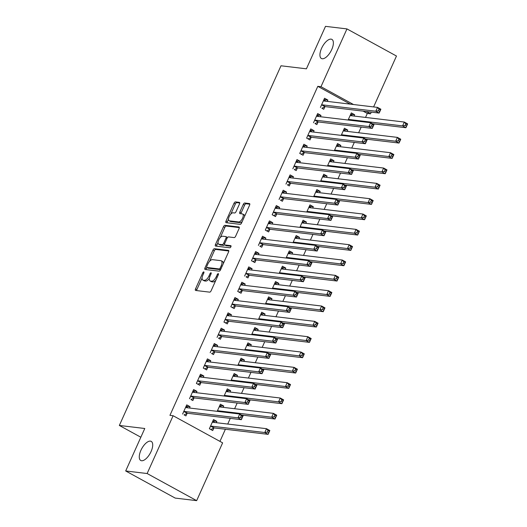 <?xml version="1.0" encoding="UTF-8"?>
<svg xmlns="http://www.w3.org/2000/svg" width="527" height="527" viewBox="0 0 527 527"><rect width="100%" height="100%" fill="white"/><g stroke="black" fill="none" stroke-linecap="round" stroke-linejoin="round"><path stroke-width="0.79" d="M203.745 271.892A1.173 0.52 -61.3 0 0 202.724 272.881L195.537 288.868A1.673 0.738 -61.3 0 0 195.517 290.43A1.673 0.738 -61.3 0 0 195.642 290.469L209.68 292.149A1.673 0.738 -61.3 0 0 211.136 290.733L218.323 274.745A1.173 0.52 -61.3 0 0 218.336 273.651A1.173 0.52 -61.3 0 0 218.25 273.625A1.173 0.52 -61.3 0 0 217.229 274.613L216.301 276.682A5.349 2.371 -61.3 0 1 211.643 281.201L210.471 281.062A5.349 2.371 -61.3 0 1 210.069 280.937A5.349 2.371 -61.3 0 1 210.141 275.95L211.07 273.882A1.173 0.52 -61.3 0 0 211.083 272.788A1.173 0.52 -61.3 0 0 210.998 272.762A1.173 0.52 -61.3 0 0 209.977 273.75L209.048 275.819A5.349 2.371 -61.3 0 1 204.39 280.338L203.218 280.193A5.349 2.371 -61.3 0 1 202.816 280.068A5.349 2.371 -61.3 0 1 202.888 275.081L203.817 273.012A1.173 0.52 -61.3 0 0 203.83 271.919A1.173 0.52 -61.3 0 0 203.745 271.892M322.247 58.754A10.896 4.829 -61.3 0 0 331.331 50.408A10.896 4.829 -61.3 0 0 331.885 39.387A10.896 4.829 -61.3 0 0 331.061 39.13A10.896 4.829 -61.3 0 0 321.977 47.476A10.896 4.829 -61.3 0 0 321.424 58.497A10.896 4.829 -61.3 0 0 322.247 58.754M141.585 460.75A10.896 4.829 -61.3 0 0 150.669 452.403A10.896 4.829 -61.3 0 0 151.223 441.382A10.896 4.829 -61.3 0 0 150.399 441.125A10.896 4.829 -61.3 0 0 141.315 449.465A10.896 4.829 -61.3 0 0 140.762 460.486A10.896 4.829 -61.3 0 0 141.585 460.75M239.489 203.975A1.673 0.738 -61.3 0 0 239.508 202.414A1.673 0.738 -61.3 0 0 239.383 202.375L235.444 201.907A1.673 0.738 -61.3 0 0 233.988 203.317L226.011 221.077A1.673 0.738 -61.3 0 0 225.984 222.638A1.673 0.738 -61.3 0 0 226.109 222.677L240.147 224.35A1.673 0.738 -61.3 0 0 241.603 222.941L249.587 205.181A1.673 0.738 -61.3 0 0 249.607 203.626A1.673 0.738 -61.3 0 0 249.482 203.587L244.726 203.014A1.673 0.738 -61.3 0 0 243.27 204.43L239.851 212.025A1.673 0.738 -61.3 0 0 239.831 213.587A1.673 0.738 -61.3 0 0 239.956 213.626L242.315 213.909A4.466 1.983 -61.3 0 1 242.657 214.015A4.466 1.983 -61.3 0 1 242.427 218.534A4.466 1.983 -61.3 0 1 238.698 221.959L229.456 220.853A4.466 1.983 -61.3 0 1 229.12 220.747A4.466 1.983 -61.3 0 1 229.344 216.228A4.466 1.983 -61.3 0 1 233.072 212.803L234.614 212.987A1.673 0.738 -61.3 0 0 236.07 211.577L239.489 203.975M350.323 104.148L317.801 86.336L169.938 415.348L173.119 415.731L222.631 442.851L196.657 500.65L147.138 473.529L173.119 415.731M317.801 86.336L320.983 86.711L346.957 28.913L396.475 56.033L373.603 106.928M196.657 500.65L175.201 498.087L125.689 470.967L144.773 428.497L119.346 425.46L280.996 65.783L306.418 68.82L325.508 26.35L346.957 28.913M125.689 470.967L147.138 473.529M214.41 248.711A1.673 0.738 -61.3 0 0 212.954 250.121L204.977 267.881A1.673 0.738 -61.3 0 0 204.95 269.435A1.673 0.738 -61.3 0 0 205.075 269.475L219.113 271.155A1.673 0.738 -61.3 0 0 220.569 269.738L228.553 251.985A1.673 0.738 -61.3 0 0 228.573 250.424A1.673 0.738 -61.3 0 0 228.448 250.384L214.41 248.711L215.747 249.442A1.673 0.738 -61.3 0 0 214.291 250.852L209.568 261.359M215.49 244.475L223.474 226.722A1.673 0.738 -61.3 0 1 224.93 225.306L238.968 226.985A1.673 0.738 -61.3 0 1 239.093 227.025A1.673 0.738 -61.3 0 1 239.067 228.58L235.655 236.182A1.673 0.738 -61.3 0 1 234.199 237.591L228.507 236.913A1.673 0.738 -61.3 0 0 227.045 238.323L224.785 243.369A1.673 0.738 -61.3 0 0 224.759 244.923A1.673 0.738 -61.3 0 0 224.884 244.963L230.813 245.674A1.173 0.52 -61.3 0 1 230.898 245.701A1.173 0.52 -61.3 0 1 230.839 246.886A1.173 0.52 -61.3 0 1 229.864 247.782L215.596 246.076A1.673 0.738 -61.3 0 1 215.471 246.037A1.673 0.738 -61.3 0 1 215.49 244.475L216.828 245.213L218.026 242.539M119.346 425.46L140.847 437.239M314.981 123.568L316.865 124.603L317.979 122.119M313.519 122.771L317.656 113.569L320.996 115.406L317.043 114.932M320.403 116.724L320.996 115.406M347.168 131.388L347.761 130.064L343.808 129.589M341.213 135.367L344.421 128.232L347.761 130.064M359.039 157.481L359.73 155.946L358.393 155.215L357.701 156.75L359.039 157.481L358.492 159.055L355.145 157.224L356.871 153.39L360.218 155.221L358.492 159.055L304.705 152.632A1.7 0.751 -61.3 0 0 304.356 152.705L301.22 154.233L299.744 153.423L303.084 155.267L304.198 152.784M299.738 153.436L303.875 144.233L307.221 146.065L303.262 145.597M306.622 147.389L307.221 146.065M333.387 162.052L333.98 160.728L330.027 160.254M327.432 166.031L330.64 158.897L333.98 160.728M287.419 184.898L289.303 185.932L290.417 183.449M285.957 184.094L290.094 174.898L293.44 176.729L289.481 176.255M292.841 178.054L293.44 176.729M319.606 192.717L320.205 191.393L316.246 190.919M313.651 196.696L316.859 189.555L320.205 191.393M279.06 208.718L279.659 207.394L276.313 205.563L272.176 214.759L275.522 216.59L276.635 214.114M305.825 223.376L306.424 222.051L302.465 221.584M299.87 227.354L303.078 220.22L306.424 222.051M259.857 246.221L261.741 247.255L262.854 244.772M258.395 245.424L262.532 236.221L265.878 238.059L261.919 237.585M265.279 239.377L265.878 238.059M292.044 254.04L292.643 252.716L288.684 252.242M286.089 258.019L289.297 250.885L292.643 252.716M246.076 276.886L247.96 277.92L249.08 275.437M244.614 276.089L248.751 266.886L252.097 268.717L248.138 268.25M251.504 270.041L252.097 268.717M278.269 284.705L278.862 283.381L274.903 282.907M272.307 288.684L275.516 281.55L278.862 283.381M290.14 310.798L290.825 309.263L289.488 308.532L288.796 310.06L290.14 310.798L289.593 312.373L286.247 310.541L287.966 306.707L291.312 308.539L289.593 312.373L235.8 305.95A1.7 0.751 -61.3 0 0 235.45 306.022L232.315 307.551L230.839 306.74L234.179 308.578L235.299 306.101M230.833 306.747L234.97 297.551L238.316 299.382L234.357 298.908M237.723 300.706L238.316 299.382M264.488 315.363L265.081 314.046L261.122 313.572M258.526 319.342L261.735 312.208L265.081 314.046M218.514 338.209L220.398 339.243L221.518 336.766M217.058 337.412L221.188 328.216L224.535 330.047L220.576 329.573M223.942 331.371L224.535 330.047M250.707 346.028L251.3 344.704L247.341 344.236M244.745 350.007L247.953 342.873L251.3 344.704M262.578 372.121L263.263 370.586L261.926 369.855L261.24 371.39L262.578 372.121L262.031 373.696L258.685 371.864L260.404 368.03L263.75 369.868L262.031 373.696L208.237 367.273A1.7 0.751 -61.3 0 0 207.895 367.352L204.753 368.88L203.277 368.07L206.617 369.908L207.737 367.424M203.277 368.077L207.407 358.874L210.754 360.712L206.795 360.237M210.161 362.029L210.754 360.712M236.926 376.693L237.519 375.369L233.56 374.895M230.964 380.672L234.172 373.538L237.519 375.369M190.952 399.538L192.842 400.573L193.956 398.089M189.496 398.741L193.626 389.539L196.973 391.37L193.014 390.902M196.38 392.694L196.973 391.37M223.145 407.358L223.738 406.034L219.779 405.559M217.183 411.337L220.391 404.202L223.738 406.034M365.534 117.429L367.319 113.457L363.096 111.144M219.943 441.376L225.391 429.248M227.73 424.057L230.286 418.372M234.62 408.728L237.176 403.036M241.511 393.392L244.067 387.707M248.401 378.063L250.957 372.378M255.292 362.734L257.848 357.042M262.183 347.398L264.738 341.713M269.073 332.069L271.629 326.384M275.957 316.74L278.513 311.049M282.847 301.404L285.403 295.719M289.738 286.075L292.294 280.384M296.629 270.74L299.184 265.055M303.519 255.411L306.075 249.726M310.41 240.081L312.966 234.39M317.3 224.746L319.856 219.061M324.191 209.417L326.747 203.732M331.081 194.088L333.637 188.396M337.972 178.752L340.528 173.067M344.862 163.423L347.418 157.731M351.753 148.087L354.309 142.402M358.643 132.758L361.199 127.073M216.254 422.687L216.847 421.363L213.501 419.532L209.371 428.728L212.717 430.566L213.83 428.082M184.061 414.868L185.952 415.902L187.065 413.418M182.605 414.07L186.736 404.868L190.082 406.706L186.13 406.231M189.489 408.03L190.082 406.706M230.035 392.022L230.628 390.698L226.669 390.23M224.074 396.001L227.282 388.867L230.628 390.698M255.687 387.457L256.372 385.922L255.035 385.191L254.35 386.719L255.687 387.457L255.14 389.031L251.794 387.2L253.513 383.366L256.86 385.197L255.14 389.031L201.347 382.609A1.7 0.751 -61.3 0 0 201.004 382.681L197.869 384.209L196.387 383.399L199.733 385.237L200.846 382.76M196.387 383.406L200.517 374.21L203.863 376.041L199.904 375.567M203.27 377.365L203.863 376.041M243.817 361.364L244.409 360.04L240.45 359.566M237.855 365.343L241.063 358.208L244.409 360.04M211.623 353.545L213.507 354.579L214.627 352.095M210.168 352.741L214.298 343.545L217.644 345.376L213.685 344.902M217.052 346.7L217.644 345.376M257.598 330.699L258.19 329.375L254.231 328.901M251.636 334.678L254.844 327.544L258.19 329.375M230.833 316.035L231.425 314.711L228.079 312.88L223.942 322.083L227.289 323.914L228.408 321.43M271.379 300.034L271.972 298.71L268.012 298.242M265.417 304.013L268.625 296.879L271.972 298.71M244.614 285.377L245.207 284.053L241.86 282.222L237.723 291.418L241.07 293.249L242.189 290.766M285.153 269.369L285.753 268.052L281.793 267.578M279.198 273.348L282.406 266.214L285.753 268.052M258.395 254.712L258.988 253.388L255.641 251.557L251.504 260.753L254.851 262.584L255.97 260.107M298.934 238.711L299.534 237.387L295.575 236.913M292.979 242.69L296.187 235.556L299.534 237.387M272.169 224.047L272.769 222.723L269.422 220.892L265.285 230.088L268.632 231.926L269.745 229.443M312.715 208.046L313.315 206.722L309.356 206.248M306.76 212.025L309.968 204.891L313.315 206.722M280.529 200.227L282.413 201.261L283.526 198.778M279.066 199.43L283.203 190.227L286.55 192.059L282.591 191.591M285.95 193.383L286.55 192.059M326.496 177.382L327.096 176.058L323.137 175.59M320.541 181.36L323.749 174.226L327.096 176.058M294.31 169.562L296.194 170.596L297.307 168.113M292.847 168.765L296.984 159.569L300.331 161.4L296.372 160.926M299.731 162.724L300.331 161.4M340.277 146.717L340.87 145.399L336.918 144.925M334.322 150.696L337.53 143.561L340.87 145.399M313.512 132.06L314.105 130.736L310.765 128.904L306.628 138.1L309.975 139.932L311.088 137.455M354.058 116.059L354.651 114.734L350.699 114.26M348.103 120.037L351.305 112.903L354.651 114.734M321.872 108.239L323.756 109.273L324.869 106.79M320.409 107.436L324.546 98.239L327.886 100.071L323.934 99.603M327.293 101.395L327.886 100.071M371.265 112.119L370.494 113.832L366.278 111.52M353.505 104.524L320.983 86.711M367.319 113.457L370.494 113.832M216.847 421.363L212.888 420.889M231.425 314.711L227.466 314.244M245.207 284.053L241.247 283.579M258.988 253.388L255.028 252.914M272.769 222.723L268.81 222.249M279.659 207.394L275.7 206.92M314.105 130.736L310.153 130.261M202.816 280.068L204.153 280.799A5.349 2.371 -61.3 0 0 204.555 280.931L203.218 280.193M209.403 278.315A5.349 2.371 -61.3 0 1 205.728 281.069L204.555 280.931M210.069 280.937L211.406 281.668A5.349 2.371 -61.3 0 0 211.808 281.793L210.471 281.062M215.859 280.226A5.349 2.371 -61.3 0 1 212.98 281.932L211.808 281.793M202.091 278.006L196.874 289.606A1.673 0.738 -61.3 0 0 196.624 290.588M228.804 251.004L215.747 249.442M206.828 267.466L206.314 268.612A1.673 0.738 -61.3 0 0 206.057 269.593M206.808 266.352A1.173 0.52 -61.3 0 0 206.795 267.446A1.173 0.52 -61.3 0 0 206.88 267.472L219.206 268.941A1.173 0.52 -61.3 0 0 220.227 267.953L221.202 265.773A5.349 2.371 -61.3 0 0 221.274 260.786A5.349 2.371 -61.3 0 0 220.872 260.661L212.447 259.653A5.349 2.371 -61.3 0 0 207.79 264.172L206.808 266.352M208.06 268.118A1.173 0.52 -61.3 0 0 208.132 268.177A1.173 0.52 -61.3 0 0 208.218 268.203L206.88 267.472M220.602 269.679A1.173 0.52 -61.3 0 1 220.543 269.679L208.218 268.203M223.343 263.579A5.349 2.371 -61.3 0 0 222.618 261.517L221.274 260.786M220.279 237.539L224.812 227.453L223.474 226.722M239.324 227.598L226.267 226.043A1.673 0.738 -61.3 0 0 224.812 227.453M225.997 245.575A1.673 0.738 -61.3 0 0 226.096 245.661A1.673 0.738 -61.3 0 0 226.221 245.701L231.043 246.274M222.598 236.208A4.466 1.983 -61.3 0 0 218.87 239.633A4.466 1.983 -61.3 0 0 218.639 244.153A4.466 1.983 -61.3 0 0 218.975 244.258L222.236 244.647A1.673 0.738 -61.3 0 0 223.692 243.237L225.958 238.197A1.673 0.738 -61.3 0 0 225.978 236.636A1.673 0.738 -61.3 0 0 225.852 236.597L222.598 236.208M218.639 244.153L219.976 244.884A4.466 1.983 -61.3 0 0 220.319 244.996L218.975 244.258M224.588 244.712A1.673 0.738 -61.3 0 1 223.573 245.384L220.319 244.996M216.828 245.213A1.673 0.738 -61.3 0 0 216.577 246.195M229.12 220.747L230.457 221.478A4.466 1.983 -61.3 0 0 230.793 221.584L229.456 220.853M242.275 221.452A4.466 1.983 -61.3 0 1 240.035 222.69L230.793 221.584M244.607 216.261A4.466 1.983 -61.3 0 0 243.994 214.746L242.657 214.015M249.838 204.199L246.063 203.751A1.673 0.738 -61.3 0 0 244.607 205.161L241.195 212.756A1.673 0.738 -61.3 0 0 240.938 213.745M228.507 219.232L227.348 221.808A1.673 0.738 -61.3 0 0 227.091 222.789M239.739 202.994L236.781 202.638A1.673 0.738 -61.3 0 0 235.325 204.054L230.833 214.041M210.826 429.531L213.988 428.003A1.7 0.751 118.7 0 1 214.331 427.931L268.124 434.353L264.778 432.522L266.497 428.688L212.71 422.265A1.7 0.751 118.7 0 1 212.579 422.226A1.7 0.751 118.7 0 1 212.46 422.12L212.388 422.015M209.371 428.721L210.853 429.531M212.816 421.06L214.759 422.509M268.019 430.513L266.497 428.688L269.844 430.519L268.124 434.353L269.356 431.244L268.019 430.513L267.334 432.048L268.671 432.779M210.484 426.251L210.642 426.172A1.7 0.751 118.7 0 1 210.984 426.099L264.778 432.522L267.334 432.048M269.844 430.519L269.356 431.244M187.994 407.845L186.051 406.396M240.569 417.384L241.906 418.115L242.591 416.587L241.254 415.849L240.569 417.384L238.013 417.858L239.739 414.031L243.079 415.862L241.359 419.696L238.013 417.858L184.219 411.435A1.7 0.751 -61.3 0 0 183.877 411.515L183.719 411.587M185.623 407.351L185.702 407.457A1.7 0.751 -61.3 0 0 185.814 407.562A1.7 0.751 -61.3 0 0 185.945 407.602L239.739 414.031L241.254 415.849M241.906 418.115L241.359 419.696L187.566 413.267A1.7 0.751 -61.3 0 0 187.223 413.346L184.088 414.874M242.591 416.587L243.079 415.862M219.706 405.724L221.65 407.18M274.91 415.177L274.224 416.712L275.562 417.443L276.247 415.915L274.91 415.177L273.388 413.359L276.734 415.19L275.015 419.024L271.668 417.193L273.388 413.359L219.601 406.93A1.7 0.751 118.7 0 1 219.469 406.89A1.7 0.751 118.7 0 1 219.351 406.785L219.278 406.679M241.557 415.026L275.015 419.024L275.562 417.443M217.374 410.915L217.532 410.843A1.7 0.751 118.7 0 1 217.875 410.764L271.668 417.193L274.224 416.712M276.734 415.19L276.247 415.915M226.597 390.395L228.54 391.844M281.8 399.848L281.115 401.383L282.452 402.114L283.137 400.579L281.8 399.848L280.278 398.023L283.625 399.861L281.905 403.689L278.559 401.857L280.278 398.023L226.491 391.601A1.7 0.751 118.7 0 1 226.36 391.561A1.7 0.751 118.7 0 1 226.241 391.456L226.169 391.35M248.448 399.697L281.905 403.689L282.452 402.114M224.265 395.586L224.423 395.507A1.7 0.751 118.7 0 1 224.765 395.434L278.559 401.857L281.115 401.383M283.625 399.861L283.137 400.579M194.885 392.516L192.941 391.067M247.459 402.055L248.797 402.786L249.482 401.251L248.145 400.52L247.459 402.055L244.903 402.529L246.623 398.695L249.969 400.527L248.25 404.361L244.903 402.529L191.11 396.106A1.7 0.751 -61.3 0 0 190.767 396.179L190.609 396.258M192.513 392.022L192.586 392.128A1.7 0.751 -61.3 0 0 192.704 392.233A1.7 0.751 -61.3 0 0 192.836 392.272L246.623 398.695L248.145 400.52M248.797 402.786L248.25 404.361L194.456 397.938A1.7 0.751 -61.3 0 0 194.114 398.01L190.978 399.538M249.482 401.251L249.969 400.527M201.775 377.187L199.832 375.731M254.35 386.719L251.794 387.2L198 380.771A1.7 0.751 -61.3 0 0 197.658 380.85L197.5 380.922M199.404 376.686L199.476 376.792A1.7 0.751 -61.3 0 0 199.595 376.897A1.7 0.751 -61.3 0 0 199.726 376.943L253.513 383.366L255.035 385.191M256.372 385.922L256.86 385.197M233.487 375.066L235.431 376.515M288.691 384.519L287.999 386.047L289.343 386.785L290.028 385.25L288.691 384.519L287.169 382.694L290.515 384.526L288.796 388.359L285.45 386.528L287.169 382.694L233.382 376.271A1.7 0.751 118.7 0 1 233.25 376.232A1.7 0.751 118.7 0 1 233.132 376.126L233.059 376.021M255.338 384.361L288.796 388.359L289.343 386.785M231.155 380.257L231.313 380.178A1.7 0.751 118.7 0 1 231.656 380.105L285.45 386.528L287.999 386.047M290.515 384.526L290.028 385.25M240.378 359.73L242.321 361.186M295.581 369.183L294.889 370.718L296.233 371.449L296.918 369.921L295.581 369.183L294.059 367.365L297.406 369.196L295.687 373.03L292.34 371.192L294.059 367.365L240.272 360.936A1.7 0.751 118.7 0 1 240.141 360.896A1.7 0.751 118.7 0 1 240.022 360.791L239.95 360.685M262.229 369.032L295.687 373.03L296.233 371.449M238.046 364.921L238.204 364.849A1.7 0.751 118.7 0 1 238.547 364.77L292.34 371.192L294.889 370.718M297.406 369.196L296.918 369.921M208.666 361.851L206.722 360.402M261.24 371.39L258.685 371.864L204.891 365.442A1.7 0.751 -61.3 0 0 204.548 365.514L204.39 365.593M206.294 361.357L206.367 361.463A1.7 0.751 -61.3 0 0 206.485 361.568A1.7 0.751 -61.3 0 0 206.617 361.608L260.404 368.03L261.926 369.855M263.263 370.586L263.75 369.868M215.556 346.522L213.613 345.073M268.124 356.061L269.468 356.792L270.153 355.257L268.816 354.526L268.124 356.061L265.575 356.535L267.294 352.701L270.641 354.533L268.922 358.367L265.575 356.535L211.782 350.112A1.7 0.751 -61.3 0 0 211.439 350.185L211.281 350.264M213.185 346.028L213.257 346.134A1.7 0.751 -61.3 0 0 213.376 346.239A1.7 0.751 -61.3 0 0 213.507 346.279L267.294 352.701L268.816 354.526M269.468 356.792L268.922 358.367L215.128 351.944A1.7 0.751 -61.3 0 0 214.785 352.016L211.643 353.545M270.153 355.257L270.641 354.533M247.268 344.401L249.212 345.85M302.472 353.854L301.78 355.389L303.124 356.12L303.809 354.585L302.472 353.854L300.95 352.029L304.296 353.861L302.577 357.695L299.231 355.863L300.95 352.029L247.163 345.607A1.7 0.751 118.7 0 1 247.031 345.567A1.7 0.751 118.7 0 1 246.913 345.462L246.84 345.356M269.119 353.703L302.577 357.695L303.124 356.12M244.936 349.592L245.095 349.513A1.7 0.751 118.7 0 1 245.437 349.441L299.231 355.863L301.78 355.389M304.296 353.861L303.809 354.585M222.447 331.193L220.503 329.737M275.015 340.725L276.359 341.456L277.044 339.928L275.707 339.19L275.015 340.725L272.466 341.206L274.185 337.372L277.531 339.204L275.812 343.037L272.466 341.206L218.672 334.777A1.7 0.751 -61.3 0 0 218.33 334.856L218.171 334.928M220.075 330.692L220.148 330.798A1.7 0.751 -61.3 0 0 220.266 330.903A1.7 0.751 -61.3 0 0 220.398 330.943L274.185 337.372L275.707 339.19M276.359 341.456L275.812 343.037L222.019 336.608A1.7 0.751 -61.3 0 0 221.676 336.687L218.534 338.215M277.044 339.928L277.531 339.204M254.159 329.065L256.102 330.521M309.362 338.525L308.67 340.053L310.008 340.791L310.699 339.256L309.362 338.525L307.84 336.7L311.187 338.532L309.468 342.366L306.121 340.534L307.84 336.7L254.054 330.277A1.7 0.751 118.7 0 1 253.922 330.231A1.7 0.751 118.7 0 1 253.803 330.126L253.731 330.027M276.01 338.367L309.468 342.366L310.008 340.791M251.827 334.263L251.985 334.184A1.7 0.751 118.7 0 1 252.328 334.105L306.121 340.534L308.67 340.053M311.187 338.532L310.699 339.256M229.337 315.857L227.394 314.408M225.404 322.88L223.949 322.076M281.905 325.396L283.249 326.127L283.934 324.592L282.597 323.861L281.905 325.396L279.356 325.87L281.075 322.037L284.422 323.874L282.703 327.702L279.356 325.87L225.563 319.448A1.7 0.751 -61.3 0 0 225.22 319.52L225.062 319.599M226.966 315.363L227.038 315.469A1.7 0.751 -61.3 0 0 227.157 315.574A1.7 0.751 -61.3 0 0 227.289 315.614L281.075 322.037L282.597 323.861M283.249 326.127L282.703 327.702L228.909 321.279A1.7 0.751 -61.3 0 0 228.566 321.358L225.424 322.88M283.934 324.592L284.422 323.874M261.049 313.736L262.993 315.186M316.253 323.189L315.561 324.724L316.898 325.455L317.59 323.927L316.253 323.189L314.731 321.371L318.077 323.203L316.358 327.036L313.012 325.199L314.731 321.371L260.944 314.942A1.7 0.751 118.7 0 1 260.812 314.902A1.7 0.751 118.7 0 1 260.694 314.797L260.621 314.691M282.9 323.038L316.358 327.036L316.898 325.455M258.717 318.927L258.876 318.855A1.7 0.751 118.7 0 1 259.218 318.776L313.012 325.199L315.561 324.724M318.077 323.203L317.59 323.927M267.94 298.407L269.883 299.856M323.143 307.86L322.452 309.395L323.789 310.126L324.48 308.591L323.143 307.86L321.622 306.035L324.968 307.867L323.249 311.701L319.902 309.869L321.622 306.035L267.835 299.613A1.7 0.751 118.7 0 1 267.703 299.573A1.7 0.751 118.7 0 1 267.584 299.468L267.512 299.362M289.791 307.709L323.249 311.701L323.789 310.126M265.608 303.598L265.766 303.519A1.7 0.751 118.7 0 1 266.109 303.447L319.902 309.869L322.452 309.395M324.968 307.867L324.48 308.591M274.83 283.071L276.774 284.527M330.034 292.531L329.342 294.059L330.679 294.797L331.371 293.262L330.034 292.531L328.512 290.706L331.858 292.538L330.133 296.372L326.793 294.54L328.512 290.706L274.725 284.277A1.7 0.751 118.7 0 1 274.593 284.237A1.7 0.751 118.7 0 1 274.475 284.132L274.402 284.027M296.681 292.373L330.133 296.372L330.679 294.797M272.499 288.262L272.657 288.19A1.7 0.751 118.7 0 1 272.999 288.111L326.793 294.54L329.342 294.059M331.858 292.538L331.371 293.262M281.721 267.742L283.664 269.192M336.924 277.195L336.233 278.73L337.57 279.462L338.262 277.927L336.924 277.195L335.403 275.371L338.749 277.209L337.023 281.036L333.683 279.205L335.403 275.371L281.616 268.948A1.7 0.751 118.7 0 1 281.484 268.908A1.7 0.751 118.7 0 1 281.365 268.803L281.293 268.698M303.572 277.044L337.023 281.036L337.57 279.462M279.389 272.933L279.541 272.854A1.7 0.751 118.7 0 1 279.89 272.782L333.683 279.205L336.233 278.73M338.749 277.209L338.262 277.927M288.612 252.413L290.555 253.862M343.815 261.866L343.123 263.395L344.46 264.132L345.152 262.598L343.815 261.866L342.293 260.042L345.64 261.873L343.914 265.707L340.574 263.875L342.293 260.042L288.506 253.619A1.7 0.751 118.7 0 1 288.374 253.579A1.7 0.751 118.7 0 1 288.256 253.474L288.183 253.368M310.462 261.715L343.914 265.707L344.46 264.132M286.28 257.604L286.431 257.525A1.7 0.751 118.7 0 1 286.78 257.453L340.574 263.875L343.123 263.395M345.64 261.873L345.152 262.598M295.502 237.078L297.445 238.533M350.705 246.531L350.014 248.065L351.351 248.797L352.043 247.268L350.705 246.531L349.184 244.712L352.53 246.544L350.804 250.378L347.464 248.54L349.184 244.712L295.39 238.283A1.7 0.751 118.7 0 1 295.265 238.244A1.7 0.751 118.7 0 1 295.146 238.138L295.067 238.033M317.353 246.379L350.804 250.378L351.351 248.797M293.17 242.268L293.322 242.196A1.7 0.751 118.7 0 1 293.671 242.117L347.464 248.54L350.014 248.065M352.53 246.544L352.043 247.268M302.393 221.748L304.336 223.198M357.596 231.201L356.904 232.736L358.241 233.468L358.933 231.933L357.596 231.201L356.074 229.377L359.421 231.208L357.695 235.042L354.348 233.211L356.074 229.377L302.281 222.954A1.7 0.751 118.7 0 1 302.155 222.914A1.7 0.751 118.7 0 1 302.037 222.809L301.958 222.704M324.243 231.05L357.695 235.042L358.241 233.468M300.054 226.939L300.212 226.86A1.7 0.751 118.7 0 1 300.561 226.788L354.348 233.211L356.904 232.736M359.421 231.208L358.933 231.933M309.283 206.413L311.226 207.869M364.486 215.872L363.795 217.401L365.132 218.138L365.824 216.604L364.486 215.872L362.965 214.048L366.311 215.879L364.585 219.713L361.239 217.882L362.965 214.048L309.171 207.625A1.7 0.751 118.7 0 1 309.046 207.579A1.7 0.751 118.7 0 1 308.927 207.473L308.848 207.374M331.134 215.714L364.585 219.713L365.132 218.138M306.945 211.61L307.103 211.531A1.7 0.751 118.7 0 1 307.452 211.452L361.239 217.882L363.795 217.401M366.311 215.879L365.824 216.604M316.174 191.084L318.117 192.533M371.377 200.537L370.685 202.072L372.022 202.803L372.714 201.274L371.377 200.537L369.855 198.719L373.202 200.55L371.476 204.384L368.129 202.546L369.855 198.719L316.062 192.289A1.7 0.751 118.7 0 1 315.936 192.25A1.7 0.751 118.7 0 1 315.818 192.144L315.739 192.039M338.024 200.385L371.476 204.384L372.022 202.803M313.835 196.275L313.993 196.202A1.7 0.751 118.7 0 1 314.342 196.123L368.129 202.546L370.685 202.072M373.202 200.55L372.714 201.274M323.064 175.755L325.007 177.204M378.267 185.208L377.576 186.742L378.913 187.474L379.605 185.939L378.267 185.208L376.746 183.383L380.092 185.214L378.366 189.048L375.02 187.217L376.746 183.383L322.952 176.96A1.7 0.751 118.7 0 1 322.827 176.92A1.7 0.751 118.7 0 1 322.708 176.815L322.629 176.71M344.915 185.056L378.366 189.048L378.913 187.474M320.726 180.945L320.884 180.866A1.7 0.751 118.7 0 1 321.233 180.794L375.02 187.217L377.576 186.742M380.092 185.214L379.605 185.939M329.955 160.419L331.898 161.875M385.158 169.878L384.466 171.407L385.804 172.145L386.495 170.61L385.158 169.878L383.636 168.054L386.983 169.885L385.257 173.719L381.91 171.888L383.636 168.054L329.843 161.631A1.7 0.751 118.7 0 1 329.718 161.585A1.7 0.751 118.7 0 1 329.599 161.479L329.52 161.374M351.805 169.72L385.257 173.719L385.804 172.145M327.616 165.61L327.774 165.537A1.7 0.751 118.7 0 1 328.123 165.458L381.91 171.888L384.466 171.407M386.983 169.885L386.495 170.61M336.839 145.09L338.789 146.539M392.042 154.543L391.357 156.078L392.694 156.809L393.386 155.274L392.042 154.543L390.527 152.718L393.873 154.556L392.147 158.383L388.801 156.552L390.527 152.718L336.733 146.295A1.7 0.751 118.7 0 1 336.608 146.256A1.7 0.751 118.7 0 1 336.489 146.15L336.41 146.045M358.696 154.391L392.147 158.383L392.694 156.809M334.507 150.281L334.665 150.202A1.7 0.751 118.7 0 1 335.014 150.129L388.801 156.552L391.357 156.078M393.873 154.556L393.386 155.274M343.729 129.761L345.679 131.21M398.932 139.214L398.247 140.749L399.585 141.48L400.276 139.945L398.932 139.214L397.417 137.389L400.764 139.22L399.038 143.054L395.691 141.223L397.417 137.389L343.624 130.966A1.7 0.751 118.7 0 1 343.499 130.927A1.7 0.751 118.7 0 1 343.38 130.821L343.301 130.716M365.586 139.062L399.038 143.054L399.585 141.48M341.397 134.952L341.555 134.872A1.7 0.751 118.7 0 1 341.904 134.8L395.691 141.223L398.247 140.749M400.764 139.22L400.276 139.945M350.62 114.425L352.57 115.881M405.823 123.878L405.138 125.413L406.475 126.144L407.167 124.616L405.823 123.878L404.308 122.06L407.654 123.891L405.928 127.725L402.582 125.894L404.308 122.06L350.514 115.63A1.7 0.751 118.7 0 1 350.389 115.591A1.7 0.751 118.7 0 1 350.271 115.485L350.191 115.38M372.477 123.726L405.928 127.725L406.475 126.144M348.288 119.616L348.446 119.543A1.7 0.751 118.7 0 1 348.795 119.464L402.582 125.894L405.138 125.413M407.654 123.891L407.167 124.616M236.228 300.528L234.284 299.072M288.796 310.06L286.247 310.541L232.453 304.119A1.7 0.751 -61.3 0 0 232.111 304.191L231.952 304.27M233.856 300.034L233.929 300.133A1.7 0.751 -61.3 0 0 234.047 300.245A1.7 0.751 -61.3 0 0 234.179 300.285L287.966 306.707L289.488 308.532M290.825 309.263L291.312 308.539M243.118 285.193L241.175 283.743M297.024 295.463L297.715 293.934L296.378 293.196L295.687 294.731L297.024 295.463L296.484 297.044L293.137 295.206L294.856 291.378L298.203 293.21L296.484 297.044L242.69 290.614A1.7 0.751 -61.3 0 0 242.341 290.693L239.205 292.221L237.73 291.411M295.687 294.731L293.137 295.206L239.344 288.783A1.7 0.751 -61.3 0 0 239.001 288.862L238.843 288.934M240.747 284.699L240.819 284.804A1.7 0.751 -61.3 0 0 240.938 284.909A1.7 0.751 -61.3 0 0 241.07 284.949L294.856 291.378L296.378 293.196M297.715 293.934L298.203 293.21M250.009 269.864L248.065 268.414M302.577 279.402L303.914 280.133L304.606 278.599L303.269 277.867L302.577 279.402L300.028 279.877L301.747 276.043L305.093 277.874L303.374 281.708L300.028 279.877L246.234 273.454A1.7 0.751 -61.3 0 0 245.892 273.526L245.734 273.605M247.637 269.369L247.71 269.475A1.7 0.751 -61.3 0 0 247.828 269.58A1.7 0.751 -61.3 0 0 247.96 269.62L301.747 276.043L303.269 277.867M303.914 280.133L303.374 281.708L249.581 275.285A1.7 0.751 -61.3 0 0 249.231 275.357L246.096 276.886M304.606 278.599L305.093 277.874M256.899 254.534L254.956 253.079M252.967 261.557L251.511 260.746M309.468 264.067L310.805 264.804L311.497 263.269L310.159 262.538L309.468 264.067L306.918 264.547L308.638 260.713L311.984 262.545L310.265 266.379L306.918 264.547L253.125 258.118A1.7 0.751 -61.3 0 0 252.782 258.197L252.624 258.27M254.528 254.034L254.6 254.139A1.7 0.751 -61.3 0 0 254.719 254.245A1.7 0.751 -61.3 0 0 254.851 254.291L308.638 260.713L310.159 262.538M310.805 264.804L310.265 266.379L256.471 259.956A1.7 0.751 -61.3 0 0 256.122 260.028L252.986 261.557M311.497 263.269L311.984 262.545M263.79 239.199L261.847 237.749M316.358 248.737L317.695 249.469L318.387 247.934L317.05 247.203L316.358 248.737L313.809 249.212L315.528 245.378L318.875 247.216L317.149 251.043L313.809 249.212L260.015 242.789A1.7 0.751 -61.3 0 0 259.666 242.861L259.515 242.94M261.418 238.705L261.491 238.81A1.7 0.751 -61.3 0 0 261.609 238.915A1.7 0.751 -61.3 0 0 261.741 238.955L315.528 245.378L317.05 247.203M317.695 249.469L317.149 251.043L263.362 244.62A1.7 0.751 -61.3 0 0 263.013 244.699L259.877 246.228M318.387 247.934L318.875 247.216M270.68 223.87L268.737 222.42M324.586 234.14L325.278 232.605L323.94 231.873L323.249 233.408L324.586 234.14L324.039 235.714L320.699 233.883L322.419 230.049L325.765 231.88L324.039 235.714L270.252 229.291A1.7 0.751 -61.3 0 0 269.903 229.364L266.767 230.892L265.292 230.082M323.249 233.408L320.699 233.883L266.906 227.46A1.7 0.751 -61.3 0 0 266.557 227.532L266.405 227.611M268.309 223.376L268.381 223.481A1.7 0.751 -61.3 0 0 268.5 223.586A1.7 0.751 -61.3 0 0 268.632 223.626L322.419 230.049L323.94 231.873M325.278 232.605L325.765 231.88M277.571 208.54L275.628 207.085M273.638 215.556L272.182 214.752M330.139 218.073L331.476 218.804L332.168 217.276L330.831 216.538L330.139 218.073L327.59 218.553L329.309 214.72L332.656 216.551L330.93 220.385L327.59 218.553L273.796 212.124A1.7 0.751 -61.3 0 0 273.447 212.203L273.296 212.276M275.193 208.04L275.272 208.145A1.7 0.751 -61.3 0 0 275.39 208.251A1.7 0.751 -61.3 0 0 275.516 208.29L329.309 214.72L330.831 216.538M331.476 218.804L330.93 220.385L277.143 213.955A1.7 0.751 -61.3 0 0 276.794 214.034L273.658 215.563M332.168 217.276L332.656 216.551M284.461 193.205L282.518 191.756M337.03 202.743L338.367 203.475L339.059 201.94L337.721 201.209L337.03 202.743L334.474 203.218L336.2 199.384L339.546 201.222L337.82 205.049L334.474 203.218L280.687 196.795A1.7 0.751 -61.3 0 0 280.338 196.867L280.18 196.946M282.083 192.711L282.162 192.816A1.7 0.751 -61.3 0 0 282.281 192.922A1.7 0.751 -61.3 0 0 282.406 192.961L336.2 199.384L337.721 201.209M338.367 203.475L337.82 205.049L284.033 198.626A1.7 0.751 -61.3 0 0 283.684 198.705L280.548 200.227M339.059 201.94L339.546 201.222M291.352 177.876L289.409 176.426M343.92 187.408L345.257 188.146L345.949 186.611L344.612 185.879L343.92 187.408L341.364 187.889L343.09 184.055L346.437 185.886L344.711 189.72L341.364 187.889L287.577 181.466A1.7 0.751 -61.3 0 0 287.228 181.538L287.07 181.617M288.974 177.382L289.053 177.48A1.7 0.751 -61.3 0 0 289.171 177.592A1.7 0.751 -61.3 0 0 289.297 177.632L343.09 184.055L344.612 185.879M345.257 188.146L344.711 189.72L290.924 183.297A1.7 0.751 -61.3 0 0 290.575 183.37L287.439 184.898M345.949 186.611L346.437 185.886M298.242 162.547L296.299 161.091M350.811 172.079L352.148 172.81L352.84 171.282L351.502 170.544L350.811 172.079L348.255 172.553L349.981 168.726L353.327 170.557L351.601 174.391L348.255 172.553L294.468 166.13A1.7 0.751 -61.3 0 0 294.119 166.209L293.961 166.282M295.864 162.046L295.943 162.151A1.7 0.751 -61.3 0 0 296.062 162.257A1.7 0.751 -61.3 0 0 296.187 162.296L349.981 168.726L351.502 170.544M352.148 172.81L351.601 174.391L297.814 167.961A1.7 0.751 -61.3 0 0 297.465 168.041L294.329 169.569M352.84 171.282L353.327 170.557M305.133 147.211L303.19 145.762M357.701 156.75L355.145 157.224L301.358 150.801A1.7 0.751 -61.3 0 0 301.009 150.874L300.851 150.953M302.755 146.717L302.834 146.822A1.7 0.751 -61.3 0 0 302.953 146.928A1.7 0.751 -61.3 0 0 303.078 146.967L356.871 153.39L358.393 155.215M359.73 155.946L360.218 155.221M312.024 131.882L310.08 130.426M365.929 142.152L366.621 140.617L365.283 139.886L364.592 141.414L365.929 142.152L365.382 143.726L362.036 141.895L363.762 138.061L367.108 139.892L365.382 143.726L311.595 137.303A1.7 0.751 -61.3 0 0 311.246 137.376L308.111 138.904L306.635 138.094M364.592 141.414L362.036 141.895L308.249 135.465A1.7 0.751 -61.3 0 0 307.9 135.544L307.742 135.617M309.645 131.388L309.724 131.486A1.7 0.751 -61.3 0 0 309.843 131.592A1.7 0.751 -61.3 0 0 309.968 131.638L363.762 138.061L365.283 139.886M366.621 140.617L367.108 139.892M318.914 116.546L316.964 115.097M371.482 126.085L372.82 126.816L373.511 125.288L372.167 124.55L371.482 126.085L368.926 126.559L370.652 122.725L373.999 124.563L372.273 128.397L368.926 126.559L315.139 120.136A1.7 0.751 -61.3 0 0 314.79 120.215L314.632 120.288M316.536 116.052L316.615 116.157A1.7 0.751 -61.3 0 0 316.734 116.263A1.7 0.751 -61.3 0 0 316.859 116.302L370.652 122.725L372.167 124.55M372.82 126.816L372.273 128.397L318.486 121.968A1.7 0.751 -61.3 0 0 318.137 122.047L315.001 123.575M373.511 125.288L373.999 124.563M325.805 101.217L323.855 99.768M378.373 110.756L379.71 111.487L380.402 109.952L379.058 109.221L378.373 110.756L375.817 111.23L377.543 107.396L380.889 109.227L379.163 113.061L375.817 111.23L322.03 104.807A1.7 0.751 -61.3 0 0 321.681 104.88L321.523 104.959M323.426 100.723L323.506 100.828A1.7 0.751 -61.3 0 0 323.624 100.934A1.7 0.751 -61.3 0 0 323.749 100.973L377.543 107.396L379.058 109.221M379.71 111.487L379.163 113.061L325.376 106.638A1.7 0.751 -61.3 0 0 325.027 106.711L321.892 108.239M380.402 109.952L380.889 109.227M203.646 273.388L202.724 272.881M218.152 275.12L217.229 274.613M210.899 274.257L209.977 273.75M205.728 281.069L204.39 280.338M209.977 276.326L209.048 275.819M212.98 281.932L211.643 281.201M217.223 277.189L216.301 276.682M196.874 289.606L195.537 288.868M206.314 268.612L204.977 267.881M214.291 250.852L212.954 250.121M220.543 269.679L219.206 268.941M221.149 268.46L220.227 267.953M222.13 266.28L221.202 265.773M226.267 226.043L224.93 225.306M226.221 245.701L224.884 244.963M223.573 245.384L222.236 244.647M224.634 243.757L223.692 243.237M226.88 238.698L225.958 238.197M240.035 222.69L238.698 221.959M241.195 212.756L239.851 212.025M244.607 205.161L243.27 204.43M246.063 203.751L244.726 203.014M227.348 221.808L226.011 221.077M235.325 204.054L233.988 203.317M236.781 202.638L235.444 201.907M213.988 428.003L210.642 426.172M214.331 427.931L210.984 426.099M184.219 411.435L187.566 413.267M183.877 411.515L187.223 413.346M218.777 411.528L217.532 410.843M219.397 411.6L217.875 410.764M225.668 396.192L224.423 395.507M226.287 396.264L224.765 395.434M191.11 396.106L194.456 397.938M190.767 396.179L194.114 398.01M198 380.771L201.347 382.609M197.658 380.85L201.004 382.681M232.559 380.863L231.313 380.178M233.178 380.935L231.656 380.105M239.449 365.527L238.204 364.849M240.068 365.606L238.547 364.77M204.891 365.442L208.237 367.273M204.548 365.514L207.895 367.352M211.782 350.112L215.128 351.944M211.439 350.185L214.785 352.016M246.34 350.198L245.095 349.513M246.959 350.271L245.437 349.441M218.672 334.777L222.019 336.608M218.33 334.856L221.676 336.687M253.23 334.869L251.985 334.184M253.849 334.941L252.328 334.105M225.563 319.448L228.909 321.279M225.22 319.52L228.566 321.358M260.121 319.533L258.876 318.855M260.74 319.612L259.218 318.776M267.011 304.204L265.766 303.519M267.63 304.277L266.109 303.447M273.902 288.875L272.657 288.19M274.521 288.948L272.999 288.111M280.792 273.539L279.541 272.854M281.411 273.612L279.89 272.782M287.683 258.21L286.431 257.525M288.302 258.283L286.78 257.453M294.573 242.881L293.322 242.196M295.192 242.954L293.671 242.117M301.464 227.545L300.212 226.86M302.083 227.618L300.561 226.788M308.354 212.216L307.103 211.531M308.974 212.289L307.452 211.452M315.245 196.881L313.993 196.202M315.864 196.96L314.342 196.123M322.135 181.552L320.884 180.866M322.755 181.624L321.233 180.794M329.026 166.222L327.774 165.537M329.645 166.295L328.123 165.458M335.916 150.887L334.665 150.202M336.536 150.966L335.014 150.129M342.807 135.558L341.555 134.872M343.426 135.63L341.904 134.8M349.697 120.228L348.446 119.543M350.317 120.301L348.795 119.464M232.453 304.119L235.8 305.95M232.111 304.191L235.45 306.022M239.344 288.783L242.69 290.614M239.001 288.862L242.341 290.693M246.234 273.454L249.581 275.285M245.892 273.526L249.231 275.357M253.125 258.118L256.471 259.956M252.782 258.197L256.122 260.028M260.015 242.789L263.362 244.62M259.666 242.861L263.013 244.699M266.906 227.46L270.252 229.291M266.557 227.532L269.903 229.364M273.796 212.124L277.143 213.955M273.447 212.203L276.794 214.034M280.687 196.795L284.033 198.626M280.338 196.867L283.684 198.705M287.577 181.466L290.924 183.297M287.228 181.538L290.575 183.37M294.468 166.13L297.814 167.961M294.119 166.209L297.465 168.041M301.358 150.801L304.705 152.632M301.009 150.874L304.356 152.705M308.249 135.465L311.595 137.303M307.9 135.544L311.246 137.376M315.139 120.136L318.486 121.968M314.79 120.215L318.137 122.047M322.03 104.807L325.376 106.638M321.681 104.88L325.027 106.711M208.132 268.177L206.795 267.446M226.096 245.661L224.759 244.923M227.315 237.367L225.978 236.636"/></g></svg>
